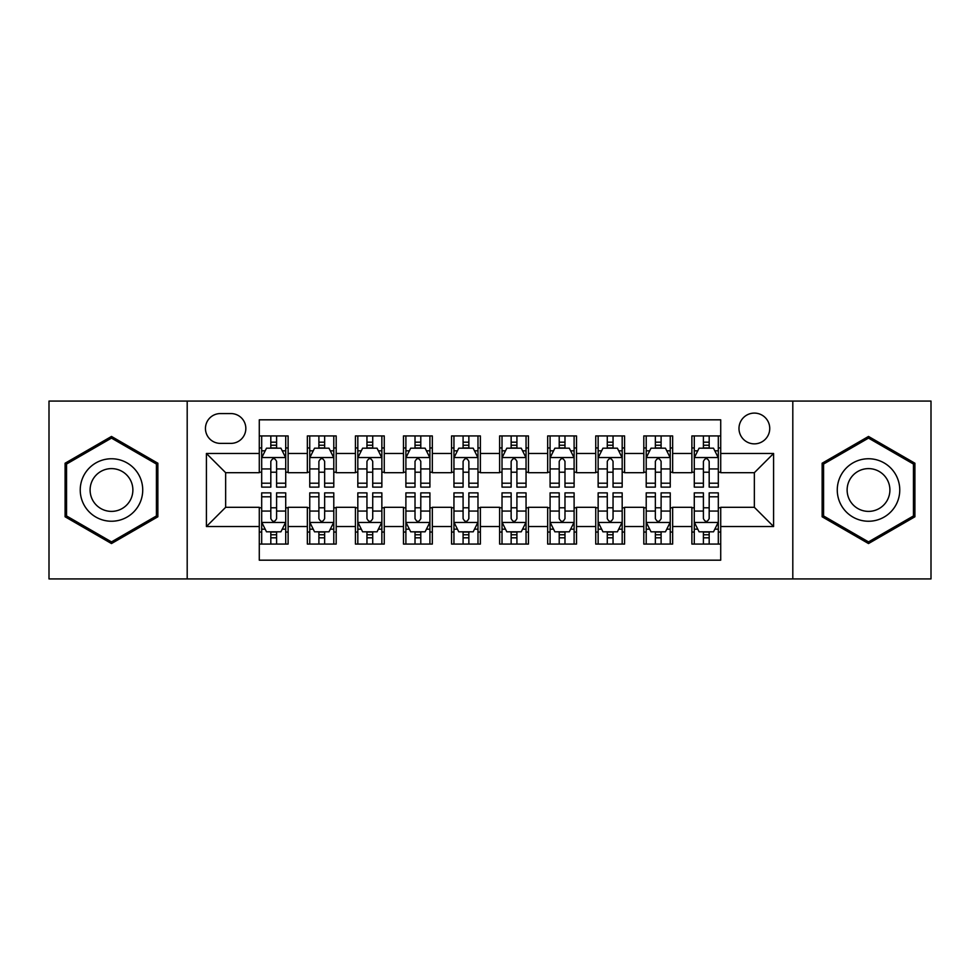 <?xml version="1.0" encoding="UTF-8"?>
<svg xmlns="http://www.w3.org/2000/svg" width="980" height="980" viewBox="0 0 980 980"><rect width="100%" height="100%" fill="white"/><g stroke="black" fill="none" stroke-linecap="round" stroke-linejoin="round"><path stroke-width="1.47" d="M754.355 413.095A15.386 15.386 0 0 0 738.981 428.481A15.386 15.386 0 0 0 754.355 443.854A15.386 15.386 0 0 0 769.741 428.481A15.386 15.386 0 0 0 754.355 413.095M792.808 578.923L931 578.923L931 401.077L792.808 401.077L792.808 578.923L187.192 578.923L187.192 401.077L49 401.077L49 578.923L187.192 578.923M720.717 435.929L691.88 435.929L691.88 453.471L672.648 453.471L672.648 472.691L691.88 472.691L691.88 453.471M672.648 453.471L672.648 435.929L643.811 435.929L643.811 453.471L624.579 453.471L624.579 472.691L643.811 472.691L643.811 453.471M624.579 453.471L624.579 435.929L595.742 435.929L595.742 453.471L576.522 453.471L576.522 472.691L595.742 472.691L595.742 453.471M576.522 453.471L576.522 435.929L547.673 435.929L547.673 453.471L528.453 453.471L528.453 472.691L547.673 472.691L547.673 453.471M528.453 453.471L528.453 435.929L499.616 435.929L499.616 453.471L480.384 453.471L480.384 472.691L499.616 472.691L499.616 453.471M480.384 453.471L480.384 435.929L451.547 435.929L451.547 453.471L432.327 453.471L432.327 472.691L451.547 472.691L451.547 453.471M432.327 453.471L432.327 435.929L403.478 435.929L403.478 453.471L384.258 453.471L384.258 472.691L403.478 472.691L403.478 453.471M384.258 453.471L384.258 435.929L355.422 435.929L355.422 453.471L336.189 453.471L336.189 472.691L355.422 472.691L355.422 453.471M336.189 453.471L336.189 435.929L307.353 435.929L307.353 472.691L288.12 472.691L288.12 435.929L259.284 435.929M259.284 544.072L288.12 544.072L288.12 507.309L307.353 507.309L307.353 544.072L336.189 544.072L336.189 507.309L355.422 507.309L355.422 526.529L336.189 526.529M355.422 526.529L355.422 544.072L384.258 544.072L384.258 507.309L403.478 507.309L403.478 526.529L384.258 526.529M403.478 526.529L403.478 544.072L432.327 544.072L432.327 507.309L451.547 507.309L451.547 526.529L432.327 526.529M451.547 526.529L451.547 544.072L480.384 544.072L480.384 507.309L499.616 507.309L499.616 526.529L480.384 526.529M499.616 526.529L499.616 544.072L528.453 544.072L528.453 507.309L547.673 507.309L547.673 526.529L528.453 526.529M547.673 526.529L547.673 544.072L576.522 544.072L576.522 507.309L595.742 507.309L595.742 526.529L576.522 526.529M595.742 526.529L595.742 544.072L624.579 544.072L624.579 507.309L643.811 507.309L643.811 526.529L624.579 526.529M643.811 526.529L643.811 544.072L672.648 544.072L672.648 507.309L691.88 507.309L691.88 526.529L672.648 526.529M220.353 443.377L230.925 443.377A14.896 14.896 0 0 0 245.833 428.481A14.896 14.896 0 0 0 230.925 413.572L220.353 413.572A14.896 14.896 0 0 0 205.457 428.481A14.896 14.896 0 0 0 220.353 443.377M792.808 401.077L187.192 401.077M720.717 453.471L720.717 419.82L259.284 419.82L259.284 472.691L225.645 472.691L225.645 507.309L259.284 507.309L259.284 560.18L720.717 560.18L720.717 507.309L754.355 507.309L754.355 472.691L720.717 472.691L720.717 453.471L773.588 453.471L773.588 526.529L720.717 526.529M259.284 526.529L206.413 526.529L206.413 453.471L259.284 453.471M691.88 526.529L691.88 544.072L720.717 544.072M259.284 447.946L261.685 447.946M270.823 447.946L276.593 447.946M285.719 447.946L288.12 447.946M259.284 472.213L261.685 472.213M270.823 472.213L276.593 472.213M285.719 472.213L288.12 472.213M259.284 507.787L261.685 507.787M270.823 507.787L276.593 507.787M285.719 507.787L288.12 507.787M259.284 532.054L261.685 532.054M270.823 532.054L276.593 532.054M285.719 532.054L288.12 532.054M307.353 472.213L309.754 472.213M318.892 472.213L324.649 472.213M333.788 472.213L336.189 472.213M307.353 447.946L309.754 447.946M318.892 447.946L324.649 447.946M333.788 447.946L336.189 447.946M307.353 507.787L309.754 507.787M318.892 507.787L324.649 507.787M333.788 507.787L336.189 507.787M307.353 532.054L309.754 532.054M318.892 532.054L324.649 532.054M333.788 532.054L336.189 532.054M355.422 507.787L357.823 507.787M366.949 507.787L372.719 507.787M381.857 507.787L384.258 507.787M355.422 532.054L357.823 532.054M366.949 532.054L372.719 532.054M381.857 532.054L384.258 532.054M355.422 447.946L357.823 447.946M366.949 447.946L372.719 447.946M381.857 447.946L384.258 447.946M355.422 472.213L357.823 472.213M366.949 472.213L372.719 472.213M381.857 472.213L384.258 472.213M403.478 507.787L405.892 507.787M415.018 507.787L420.788 507.787M429.914 507.787L432.327 507.787M403.478 532.054L405.892 532.054M415.018 532.054L420.788 532.054M429.914 532.054L432.327 532.054M403.478 447.946L405.892 447.946M415.018 447.946L420.788 447.946M429.914 447.946L432.327 447.946M403.478 472.213L405.892 472.213M415.018 472.213L420.788 472.213M429.914 472.213L432.327 472.213M451.547 507.787L453.948 507.787M463.087 507.787L468.857 507.787M477.983 507.787L480.384 507.787M451.547 532.054L453.948 532.054M463.087 532.054L468.857 532.054M477.983 532.054L480.384 532.054M451.547 447.946L453.948 447.946M463.087 447.946L468.857 447.946M477.983 447.946L480.384 447.946M451.547 472.213L453.948 472.213M463.087 472.213L468.857 472.213M477.983 472.213L480.384 472.213M499.616 507.787L502.017 507.787M511.144 507.787L516.913 507.787M526.052 507.787L528.453 507.787M499.616 532.054L502.017 532.054M511.144 532.054L516.913 532.054M526.052 532.054L528.453 532.054M499.616 447.946L502.017 447.946M511.144 447.946L516.913 447.946M526.052 447.946L528.453 447.946M499.616 472.213L502.017 472.213M511.144 472.213L516.913 472.213M526.052 472.213L528.453 472.213M547.673 507.787L550.086 507.787M559.213 507.787L564.982 507.787M574.109 507.787L576.522 507.787M547.673 532.054L550.086 532.054M559.213 532.054L564.982 532.054M574.109 532.054L576.522 532.054M547.673 447.946L550.086 447.946M559.213 447.946L564.982 447.946M574.109 447.946L576.522 447.946M547.673 472.213L550.086 472.213M559.213 472.213L564.982 472.213M574.109 472.213L576.522 472.213M595.742 507.787L598.143 507.787M607.282 507.787L613.051 507.787M622.178 507.787L624.579 507.787M595.742 532.054L598.143 532.054M607.282 532.054L613.051 532.054M622.178 532.054L624.579 532.054M595.742 447.946L598.143 447.946M607.282 447.946L613.051 447.946M622.178 447.946L624.579 447.946M595.742 472.213L598.143 472.213M607.282 472.213L613.051 472.213M622.178 472.213L624.579 472.213M643.811 507.787L646.212 507.787M655.351 507.787L661.108 507.787M670.247 507.787L672.648 507.787M643.811 532.054L646.212 532.054M655.351 532.054L661.108 532.054M670.247 532.054L672.648 532.054M643.811 447.946L646.212 447.946M655.351 447.946L661.108 447.946M670.247 447.946L672.648 447.946M643.811 472.213L646.212 472.213M655.351 472.213L661.108 472.213M670.247 472.213L672.648 472.213M691.88 507.787L694.281 507.787M703.407 507.787L709.177 507.787M718.316 507.787L720.717 507.787M691.88 532.054L694.281 532.054M703.407 532.054L709.177 532.054M718.316 532.054L720.717 532.054M691.88 447.946L694.281 447.946M703.407 447.946L709.177 447.946M718.316 447.946L720.717 447.946M691.88 472.213L694.281 472.213M703.407 472.213L709.177 472.213M718.316 472.213L720.717 472.213M225.645 472.691L206.413 453.471M225.645 507.309L206.413 526.529M773.588 453.471L754.355 472.691M773.588 526.529L754.355 507.309M111.487 543.557L157.866 516.779L157.866 463.221L111.487 436.443L65.097 463.221L65.097 516.779L111.487 543.557M914.904 463.221L868.513 436.443L822.134 463.221L822.134 516.779L868.513 543.557L914.904 516.779L914.904 463.221M276.593 442.176L270.823 442.176M285.719 483.201L276.593 483.201L276.593 487.121L285.719 487.121L285.719 457.795L280.917 448.179L266.499 448.179L261.685 457.795L261.685 487.121L270.823 487.121L270.823 483.201L261.685 483.201M261.685 457.795L261.685 435.929M285.719 457.795L285.719 435.929M270.823 448.179L270.823 435.929M276.593 435.929L276.593 448.179M276.593 483.201L276.593 461.396C274.67 457.697 272.746 457.697 270.823 461.396L270.823 483.201M270.823 537.824L276.593 537.824M261.685 496.799L270.823 496.799L270.823 492.879L261.685 492.879L261.685 522.205L266.499 531.822L280.917 531.822L285.719 522.205L285.719 492.879L276.593 492.879L276.593 496.799L285.719 496.799M285.719 522.205L285.719 544.072M261.685 522.205L261.685 544.072M276.593 531.822L276.593 544.072M270.823 544.072L270.823 531.822M270.823 496.799L270.823 518.604C272.746 522.303 274.67 522.303 276.593 518.604L276.593 496.799M111.487 458.763A31.238 31.238 0 0 0 80.238 490A31.238 31.238 0 0 0 111.487 521.238A31.238 31.238 0 0 0 142.725 490A31.238 31.238 0 0 0 111.487 458.763M111.487 468.612A21.389 21.389 0 0 0 90.099 490A21.389 21.389 0 0 0 111.487 511.389A21.389 21.389 0 0 0 132.876 490A21.389 21.389 0 0 0 111.487 468.612M156.42 515.946L111.487 541.891L66.542 515.946L66.542 464.055L111.487 438.109L156.42 464.055L156.42 515.946M841.452 474.381A31.238 31.238 0 0 0 852.894 517.06A31.238 31.238 0 0 0 895.573 505.619A31.238 31.238 0 0 0 884.132 462.94A31.238 31.238 0 0 0 841.452 474.381M849.991 479.306A21.389 21.389 0 0 0 857.819 508.522A21.389 21.389 0 0 0 887.035 500.694A21.389 21.389 0 0 0 879.207 471.478A21.389 21.389 0 0 0 849.991 479.306M913.458 464.055L913.458 515.946L868.513 541.891L823.58 515.946L823.58 464.055L868.513 438.109L913.458 464.055M324.649 442.176L318.892 442.176M333.788 483.201L324.649 483.201L324.649 487.121L333.788 487.121L333.788 457.795L328.986 448.179L314.555 448.179L309.754 457.795L309.754 487.121L318.892 487.121L318.892 483.201L309.754 483.201M309.754 457.795L309.754 435.929M333.788 457.795L333.788 435.929M318.892 448.179L318.892 435.929M324.649 435.929L324.649 448.179M324.649 483.201L324.649 461.396C322.738 457.697 320.815 457.697 318.892 461.396L318.892 483.201M372.719 442.176L366.949 442.176M381.857 483.201L372.719 483.201L372.719 487.121L381.857 487.121L381.857 457.795L377.043 448.179L362.625 448.179L357.823 457.795L357.823 487.121L366.949 487.121L366.949 483.201L357.823 483.201M357.823 457.795L357.823 435.929M381.857 457.795L381.857 435.929M366.949 448.179L366.949 435.929M372.719 435.929L372.719 448.179M372.719 483.201L372.719 461.396C370.795 457.697 368.872 457.697 366.949 461.396L366.949 483.201M420.788 442.176L415.018 442.176M429.914 483.201L420.788 483.201L420.788 487.121L429.914 487.121L429.914 457.795L425.112 448.179L410.694 448.179L405.892 457.795L405.892 487.121L415.018 487.121L415.018 483.201L405.892 483.201M405.892 457.795L405.892 435.929M429.914 457.795L429.914 435.929M415.018 448.179L415.018 435.929M420.788 435.929L420.788 448.179M420.788 483.201L420.788 461.396C418.864 457.697 416.941 457.697 415.018 461.396L415.018 483.201M468.857 442.176L463.087 442.176M477.983 483.201L468.857 483.201L468.857 487.121L477.983 487.121L477.983 457.795L473.181 448.179L458.763 448.179L453.948 457.795L453.948 487.121L463.087 487.121L463.087 483.201L453.948 483.201M453.948 457.795L453.948 435.929M477.983 457.795L477.983 435.929M463.087 448.179L463.087 435.929M468.857 435.929L468.857 448.179M468.857 483.201L468.857 461.396C466.933 457.697 465.01 457.697 463.087 461.396L463.087 483.201M318.892 537.824L324.649 537.824M309.754 496.799L318.892 496.799L318.892 492.879L309.754 492.879L309.754 522.205L314.555 531.822L328.986 531.822L333.788 522.205L333.788 492.879L324.649 492.879L324.649 496.799L333.788 496.799M333.788 522.205L333.788 544.072M309.754 522.205L309.754 544.072M324.649 531.822L324.649 544.072M318.892 544.072L318.892 531.822M318.892 496.799L318.892 518.604C320.803 522.303 322.726 522.303 324.649 518.604L324.649 496.799M366.949 537.824L372.719 537.824M357.823 496.799L366.949 496.799L366.949 492.879L357.823 492.879L357.823 522.205L362.625 531.822L377.043 531.822L381.857 522.205L381.857 492.879L372.719 492.879L372.719 496.799L381.857 496.799M381.857 522.205L381.857 544.072M357.823 522.205L357.823 544.072M372.719 531.822L372.719 544.072M366.949 544.072L366.949 531.822M366.949 496.799L366.949 518.604C368.872 522.303 370.795 522.303 372.719 518.604L372.719 496.799M415.018 537.824L420.788 537.824M405.892 496.799L415.018 496.799L415.018 492.879L405.892 492.879L405.892 522.205L410.694 531.822L425.112 531.822L429.914 522.205L429.914 492.879L420.788 492.879L420.788 496.799L429.914 496.799M429.914 522.205L429.914 544.072M405.892 522.205L405.892 544.072M420.788 531.822L420.788 544.072M415.018 544.072L415.018 531.822M415.018 496.799L415.018 518.604C416.941 522.303 418.864 522.303 420.788 518.604L420.788 496.799M463.087 537.824L468.857 537.824M453.948 496.799L463.087 496.799L463.087 492.879L453.948 492.879L453.948 522.205L458.763 531.822L473.181 531.822L477.983 522.205L477.983 492.879L468.857 492.879L468.857 496.799L477.983 496.799M477.983 522.205L477.983 544.072M453.948 522.205L453.948 544.072M468.857 531.822L468.857 544.072M463.087 544.072L463.087 531.822M463.087 496.799L463.087 518.604C464.998 522.303 466.921 522.303 468.857 518.604L468.857 496.799M516.913 442.176L511.144 442.176M526.052 483.201L516.913 483.201L516.913 487.121L526.052 487.121L526.052 457.795L521.238 448.179L506.819 448.179L502.017 457.795L502.017 487.121L511.144 487.121L511.144 483.201L502.017 483.201M502.017 457.795L502.017 435.929M526.052 457.795L526.052 435.929M511.144 448.179L511.144 435.929M516.913 435.929L516.913 448.179M516.913 483.201L516.913 461.396C515.002 457.697 513.079 457.697 511.144 461.396L511.144 483.201M511.144 537.824L516.913 537.824M502.017 496.799L511.144 496.799L511.144 492.879L502.017 492.879L502.017 522.205L506.819 531.822L521.238 531.822L526.052 522.205L526.052 492.879L516.913 492.879L516.913 496.799L526.052 496.799M526.052 522.205L526.052 544.072M502.017 522.205L502.017 544.072M516.913 531.822L516.913 544.072M511.144 544.072L511.144 531.822M511.144 496.799L511.144 518.604C513.067 522.303 514.99 522.303 516.913 518.604L516.913 496.799M564.982 442.176L559.213 442.176M574.109 483.201L564.982 483.201L564.982 487.121L574.109 487.121L574.109 457.795L569.307 448.179L554.888 448.179L550.086 457.795L550.086 487.121L559.213 487.121L559.213 483.201L550.086 483.201M550.086 457.795L550.086 435.929M574.109 457.795L574.109 435.929M559.213 448.179L559.213 435.929M564.982 435.929L564.982 448.179M564.982 483.201L564.982 461.396C563.059 457.697 561.136 457.697 559.213 461.396L559.213 483.201M559.213 537.824L564.982 537.824M550.086 496.799L559.213 496.799L559.213 492.879L550.086 492.879L550.086 522.205L554.888 531.822L569.307 531.822L574.109 522.205L574.109 492.879L564.982 492.879L564.982 496.799L574.109 496.799M574.109 522.205L574.109 544.072M550.086 522.205L550.086 544.072M564.982 531.822L564.982 544.072M559.213 544.072L559.213 531.822M559.213 496.799L559.213 518.604C561.136 522.303 563.059 522.303 564.982 518.604L564.982 496.799M613.051 442.176L607.282 442.176M622.178 483.201L613.051 483.201L613.051 487.121L622.178 487.121L622.178 457.795L617.376 448.179L602.957 448.179L598.143 457.795L598.143 487.121L607.282 487.121L607.282 483.201L598.143 483.201M598.143 457.795L598.143 435.929M622.178 457.795L622.178 435.929M607.282 448.179L607.282 435.929M613.051 435.929L613.051 448.179M613.051 483.201L613.051 461.396C611.128 457.697 609.205 457.697 607.282 461.396L607.282 483.201M607.282 537.824L613.051 537.824M598.143 496.799L607.282 496.799L607.282 492.879L598.143 492.879L598.143 522.205L602.957 531.822L617.376 531.822L622.178 522.205L622.178 492.879L613.051 492.879L613.051 496.799L622.178 496.799M622.178 522.205L622.178 544.072M598.143 522.205L598.143 544.072M613.051 531.822L613.051 544.072M607.282 544.072L607.282 531.822M607.282 496.799L607.282 518.604C609.205 522.303 611.128 522.303 613.051 518.604L613.051 496.799M661.108 442.176L655.351 442.176M670.247 483.201L661.108 483.201L661.108 487.121L670.247 487.121L670.247 457.795L665.445 448.179L651.014 448.179L646.212 457.795L646.212 487.121L655.351 487.121L655.351 483.201L646.212 483.201M646.212 457.795L646.212 435.929M670.247 457.795L670.247 435.929M655.351 448.179L655.351 435.929M661.108 435.929L661.108 448.179M661.108 483.201L661.108 461.396C659.197 457.697 657.274 457.697 655.351 461.396L655.351 483.201M655.351 537.824L661.108 537.824M646.212 496.799L655.351 496.799L655.351 492.879L646.212 492.879L646.212 522.205L651.014 531.822L665.445 531.822L670.247 522.205L670.247 492.879L661.108 492.879L661.108 496.799L670.247 496.799M670.247 522.205L670.247 544.072M646.212 522.205L646.212 544.072M661.108 531.822L661.108 544.072M655.351 544.072L655.351 531.822M655.351 496.799L655.351 518.604C657.261 522.303 659.185 522.303 661.108 518.604L661.108 496.799M709.177 442.176L703.407 442.176M718.316 483.201L709.177 483.201L709.177 487.121L718.316 487.121L718.316 457.795L713.501 448.179L699.083 448.179L694.281 457.795L694.281 487.121L703.407 487.121L703.407 483.201L694.281 483.201M694.281 457.795L694.281 435.929M718.316 457.795L718.316 435.929M703.407 448.179L703.407 435.929M709.177 435.929L709.177 448.179M709.177 483.201L709.177 461.396C707.254 457.697 705.331 457.697 703.407 461.396L703.407 483.201M703.407 537.824L709.177 537.824M694.281 496.799L703.407 496.799L703.407 492.879L694.281 492.879L694.281 522.205L699.083 531.822L713.501 531.822L718.316 522.205L718.316 492.879L709.177 492.879L709.177 496.799L718.316 496.799M718.316 522.205L718.316 544.072M694.281 522.205L694.281 544.072M709.177 531.822L709.177 544.072M703.407 544.072L703.407 531.822M703.407 496.799L703.407 518.604C705.331 522.303 707.254 522.303 709.177 518.604L709.177 496.799M307.353 526.529L288.12 526.529M307.353 453.471L288.12 453.471M285.596 457.55L261.807 457.55M261.685 450.825L265.176 450.825M282.24 450.825L285.719 450.825M270.823 468.942L261.685 468.942M285.719 468.942L276.593 468.942M276.593 445.238L270.823 445.238M261.807 522.45L285.596 522.45M285.719 529.176L282.24 529.176M265.176 529.176L261.685 529.176M276.593 511.058L285.719 511.058M261.685 511.058L270.823 511.058M270.823 534.762L276.593 534.762M333.666 457.55L309.876 457.55M309.754 450.825L313.245 450.825M330.309 450.825L333.788 450.825M318.892 468.942L309.754 468.942M333.788 468.942L324.649 468.942M324.649 445.238L318.892 445.238M381.735 457.55L357.945 457.55M357.823 450.825L361.302 450.825M378.366 450.825L381.857 450.825M366.949 468.942L357.823 468.942M381.857 468.942L372.719 468.942M372.719 445.238L366.949 445.238M429.804 457.55L406.002 457.55M405.892 450.825L409.371 450.825M426.435 450.825L429.914 450.825M415.018 468.942L405.892 468.942M429.914 468.942L420.788 468.942M420.788 445.238L415.018 445.238M477.86 457.55L454.071 457.55M453.948 450.825L457.44 450.825M474.504 450.825L477.983 450.825M463.087 468.942L453.948 468.942M477.983 468.942L468.857 468.942M468.857 445.238L463.087 445.238M309.876 522.45L333.666 522.45M333.788 529.176L330.309 529.176M313.245 529.176L309.754 529.176M324.649 511.058L333.788 511.058M309.754 511.058L318.892 511.058M318.892 534.762L324.649 534.762M357.945 522.45L381.735 522.45M381.857 529.176L378.366 529.176M361.302 529.176L357.823 529.176M372.719 511.058L381.857 511.058M357.823 511.058L366.949 511.058M366.949 534.762L372.719 534.762M406.002 522.45L429.804 522.45M429.914 529.176L426.435 529.176M409.371 529.176L405.892 529.176M420.788 511.058L429.914 511.058M405.892 511.058L415.018 511.058M415.018 534.762L420.788 534.762M454.071 522.45L477.86 522.45M477.983 529.176L474.504 529.176M457.44 529.176L453.948 529.176M468.857 511.058L477.983 511.058M453.948 511.058L463.087 511.058M463.087 534.762L468.857 534.762M525.929 457.55L502.14 457.55M502.017 450.825L505.496 450.825M522.561 450.825L526.052 450.825M511.144 468.942L502.017 468.942M526.052 468.942L516.913 468.942M516.913 445.238L511.144 445.238M502.14 522.45L525.929 522.45M526.052 529.176L522.561 529.176M505.496 529.176L502.017 529.176M516.913 511.058L526.052 511.058M502.017 511.058L511.144 511.058M511.144 534.762L516.913 534.762M573.998 457.55L550.197 457.55M550.086 450.825L553.565 450.825M570.63 450.825L574.109 450.825M559.213 468.942L550.086 468.942M574.109 468.942L564.982 468.942M564.982 445.238L559.213 445.238M550.197 522.45L573.998 522.45M574.109 529.176L570.63 529.176M553.565 529.176L550.086 529.176M564.982 511.058L574.109 511.058M550.086 511.058L559.213 511.058M559.213 534.762L564.982 534.762M622.055 457.55L598.266 457.55M598.143 450.825L601.634 450.825M618.699 450.825L622.178 450.825M607.282 468.942L598.143 468.942M622.178 468.942L613.051 468.942M613.051 445.238L607.282 445.238M598.266 522.45L622.055 522.45M622.178 529.176L618.699 529.176M601.634 529.176L598.143 529.176M613.051 511.058L622.178 511.058M598.143 511.058L607.282 511.058M607.282 534.762L613.051 534.762M670.124 457.55L646.335 457.55M646.212 450.825L649.691 450.825M666.755 450.825L670.247 450.825M655.351 468.942L646.212 468.942M670.247 468.942L661.108 468.942M661.108 445.238L655.351 445.238M646.335 522.45L670.124 522.45M670.247 529.176L666.755 529.176M649.691 529.176L646.212 529.176M661.108 511.058L670.247 511.058M646.212 511.058L655.351 511.058M655.351 534.762L661.108 534.762M718.193 457.55L694.404 457.55M694.281 450.825L697.76 450.825M714.824 450.825L718.316 450.825M703.407 468.942L694.281 468.942M718.316 468.942L709.177 468.942M709.177 445.238L703.407 445.238M694.404 522.45L718.193 522.45M718.316 529.176L714.824 529.176M697.76 529.176L694.281 529.176M709.177 511.058L718.316 511.058M694.281 511.058L703.407 511.058M703.407 534.762L709.177 534.762"/></g></svg>
